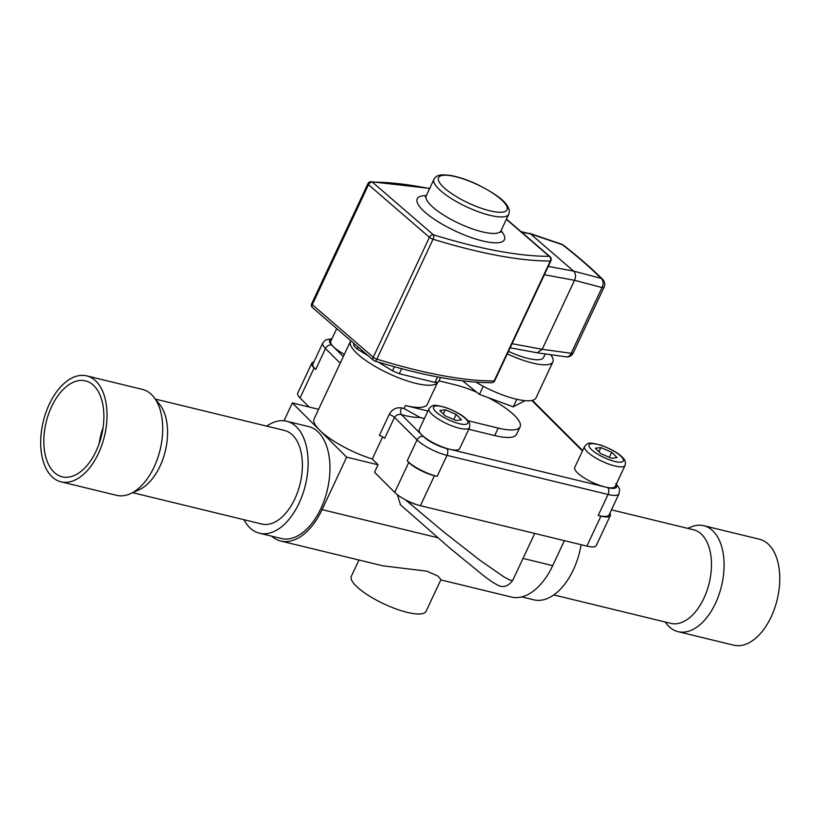 <?xml version="1.0" encoding="UTF-8"?>
<svg xmlns="http://www.w3.org/2000/svg" width="820" height="820" viewBox="0 0 820 820"><rect width="100%" height="100%" fill="white"/><g stroke="black" fill="none" stroke-linecap="round" stroke-linejoin="round"><path stroke-width="1.23" d="M416.867 504.679A12.382 3.352 -154.9 0 1 406.412 500.313M469.501 427.64L459.671 448.622A22.355 6.047 -154.9 0 1 449.514 449.206A22.355 6.047 -154.9 0 1 421.685 434.836A22.355 6.047 -154.9 0 1 419.184 429.659L429.014 408.667A22.355 6.047 -154.9 0 0 437.911 418.805A22.355 6.047 -154.9 0 0 459.343 428.214A22.355 6.047 -154.9 0 0 469.501 427.64C470.239 424.504 469.614 422.085 467.636 420.373C463.72 415.853 456.371 411.548 445.578 407.468C432.806 404.137 432.581 404.875 429.014 408.667M439.786 410.482L445.291 409.785L456.166 414.459L461.537 419.819L456.043 420.516L445.168 415.853L439.786 410.482M443.312 413.997L445.291 409.785M453.778 419.553L456.166 414.459M625.066 465.411L615.236 486.403A22.355 6.047 -154.9 0 1 605.078 486.988A22.355 6.047 -154.9 0 1 583.635 477.568A22.355 6.047 -154.9 0 1 574.748 467.431L584.578 446.449A22.355 6.047 -154.9 0 0 593.475 456.576A22.355 6.047 -154.9 0 0 614.908 465.996A22.355 6.047 -154.9 0 0 625.066 465.411C625.803 462.285 625.178 459.856 623.2 458.144C619.284 453.624 611.935 449.319 601.142 445.239C588.37 441.908 588.145 442.656 584.578 446.449M344.38 354.301A22.355 6.047 -154.9 0 1 333.238 346.553A22.355 6.047 -154.9 0 1 330.737 341.376L336.733 328.564M468.743 429.27L494.706 435.574A48.154 13.017 25.1 0 0 516.59 434.313L520.106 426.82A48.154 13.017 25.1 0 0 488.146 397.618M437.173 476.358A24.077 6.509 -154.9 0 1 407.202 460.881L408.76 462.429A20.633 5.576 25.1 0 0 434.446 475.692L437.173 476.358L447.002 455.366A24.077 6.509 -154.9 0 1 417.042 439.889L394.502 417.39C396.214 414.879 398.54 413.967 401.462 414.654A5.156 2.716 -74.9 0 1 401.513 407.899A48.154 13.017 25.1 0 0 404.024 408.544L420.076 417.452L424.411 418.497M595.351 448.253L600.855 447.566L611.73 452.23L617.101 457.601L611.607 458.298L600.732 453.624L595.351 448.253M598.877 451.779L600.855 447.566M609.342 457.324L611.73 452.23M440.555 377.497L438.454 381.976A51.588 13.95 -154.9 0 1 435 382.417L399.309 373.746A51.588 13.95 -154.9 0 1 392.483 370.814L378.409 362.122M353.738 343.242L353.686 345.579A51.588 13.95 -154.9 0 0 357.059 348.941L368.569 356.044M399.309 373.746L401.667 368.723M437.562 376.933L435 382.417M357.059 348.941L358.002 346.932M394.379 366.755L392.483 370.814M354.476 343.887L353.686 345.579M507.313 353.881A44.71 12.095 25.1 0 0 552.885 361.876A44.71 12.095 25.1 0 0 550.691 354.691M552.885 361.876L536.034 397.854A44.71 12.095 -154.9 0 1 475.969 382.151M545.218 353.933L543.547 357.499A34.389 9.297 -154.9 0 1 508.492 351.349M521.028 231.64L530.468 233.874L573.59 271.102C575.794 273.449 576.101 276.514 574.523 280.307L544.388 274.731M512.08 343.693L542.204 349.299L574.512 280.327M429.598 188.59A278.585 75.327 25.1 0 0 372.423 182.163A3.444 2.88 -90.3 0 0 370.999 181.722L429.69 188.385M370.999 181.722A3.444 3.444 0 0 0 367.903 183.711A3.444 0.933 -154.9 0 0 368.498 184.695A3.444 2.388 130.8 0 1 372.423 182.163L433.36 234.786A3.444 2.388 130.8 0 0 429.434 237.318L368.498 184.695L312.307 304.64L373.254 357.253L429.434 237.318A3.444 0.933 -154.9 0 0 433.042 239.204L376.851 359.139A3.444 1.527 107.1 0 1 374.76 361.015C421.91 375.457 460.871 382.684 491.641 382.694L491.641 382.694A3.444 3.444 0 0 0 494.737 380.716L550.927 260.77A3.444 3.444 0 0 0 550.056 256.711A3.444 2.388 130.8 0 0 549.216 256.311A3.444 2.88 89.7 0 1 550.322 260.996A282.029 76.26 -154.9 0 1 433.042 239.204A3.444 1.527 -72.9 0 0 433.36 234.786A278.585 75.327 25.1 0 0 549.216 256.311L506.36 219.309M491.641 382.694A3.444 2.88 -90.3 0 0 494.142 380.941L550.322 260.996A3.444 0.933 -154.9 0 0 550.927 260.77M548.293 266.397L573.569 271.092L601.08 278.359A6.878 5.135 104.8 0 1 602.013 287.553L574.523 280.307M573.262 352.928L604.073 287.174A6.878 1.855 -154.9 0 1 602.013 287.553L571.212 353.317A6.878 4.992 97.9 0 1 566.097 356.823A6.878 6.878 0 0 0 573.262 352.928A6.878 1.855 -154.9 0 1 571.212 353.317L542.204 349.299L537.213 352.815L510.163 347.793M604.073 287.174A6.878 6.878 0 0 0 602.71 279.394A6.878 5.443 -45 0 0 601.08 278.359C590.636 267.914 577.782 256.721 562.52 244.78A6.878 4.1 -52 0 1 563.514 245.262A6.878 6.878 0 0 0 561.495 244.165A6.878 4.305 108.8 0 1 562.52 244.78L530.448 233.864M525.036 400.652L513.279 406.843L479.423 394.41L462.634 380.869M513.279 406.843L516.815 399.289M479.423 394.41L483.236 386.261M553.756 594.93L670.822 623.364A48.154 27.798 -76.4 0 0 703.909 598.251A48.154 27.798 -76.4 0 0 693.546 529.771L611.474 509.845M665.061 621.96L666.711 624.02A54.509 31.467 -76.4 0 0 678.068 631.666A54.509 31.467 -76.4 0 0 715.522 603.243A54.509 31.467 -76.4 0 0 703.796 525.712A54.509 31.467 -76.4 0 0 690.194 527.301L687.785 528.377M678.068 631.666L733.746 645.186A54.509 31.467 -76.4 0 0 771.21 616.763A54.509 31.467 -76.4 0 0 759.474 539.242L703.796 525.712M132.686 492.687L261.734 524.021A48.154 27.798 -76.4 0 0 294.821 498.908A48.154 27.798 -76.4 0 0 299.177 445.649A48.154 27.798 -76.4 0 0 284.458 430.438L155.41 399.104M86.725 375.878L142.403 389.397A54.509 31.467 103.6 0 1 153.77 397.044L159.685 404.455A48.154 27.798 103.6 0 1 164.369 412.911A48.154 27.798 103.6 0 1 138.939 489.888L130.277 493.763A54.509 31.467 103.6 0 1 116.676 495.341L60.998 481.822A54.509 31.467 103.6 0 1 44.331 464.602A54.509 31.467 103.6 0 1 49.538 403.727A54.509 31.467 103.6 0 1 86.725 375.878A54.509 31.467 103.6 0 1 103.392 393.098A54.509 31.467 103.6 0 1 98.185 453.983A54.509 31.467 103.6 0 1 60.998 481.822M153.77 397.044A54.509 31.467 103.6 0 1 159.07 406.617A54.509 31.467 103.6 0 1 130.277 493.763M99.199 443.528A49.354 28.485 103.6 0 1 103.105 427.425M100.593 396.48A49.354 28.485 103.6 0 1 95.879 451.605A49.354 28.485 103.6 0 1 62.217 476.809A49.354 28.485 103.6 0 1 47.129 461.219A49.354 28.485 103.6 0 1 51.844 406.105A49.354 28.485 103.6 0 1 85.505 380.89A49.354 28.485 103.6 0 1 100.593 396.48M598.19 515.462L608.03 494.47A24.077 6.509 -154.9 0 0 618.967 493.835L609.137 514.827A24.077 6.509 -154.9 0 1 598.19 515.462L600.927 516.118A20.633 5.576 25.1 0 0 610.305 515.585A20.633 5.576 25.1 0 0 609.906 513.187M315.659 369.502A24.077 6.509 -154.9 0 1 312.963 363.926L322.793 342.934A24.077 6.509 -154.9 0 0 325.489 348.51L315.659 369.502L314.101 367.954A20.633 5.576 25.1 0 1 311.795 363.178A20.633 5.576 25.1 0 1 313.886 361.948M384.662 438.382A5.156 1.394 25.1 0 0 379.383 435.399L389.213 414.407A5.156 1.394 -154.9 0 1 394.502 417.39L384.662 438.382M401.513 407.899C396.203 407.171 392.103 409.344 389.213 414.407M476.697 392.216A48.154 13.017 25.1 0 0 454.772 384.713L438.966 380.869M283.997 420.793L292.351 402.948L319.513 430.059A48.154 13.017 25.1 0 1 314.111 418.907L350.499 341.243A48.154 13.017 -154.9 0 0 355.89 352.395A48.154 13.017 -154.9 0 0 402.569 379.291A48.154 13.017 -154.9 0 0 437.685 382.13L427.312 404.291A48.154 13.017 -154.9 0 1 405.428 405.541L427.917 411.005M467.933 420.721L498.222 428.081A48.154 13.017 25.1 0 0 520.106 426.82M581.124 544.705A57.605 33.251 103.6 0 1 573.375 569.777A57.605 33.251 103.6 0 1 533.789 599.82L521.735 596.888M243.991 519.716A57.605 33.251 -76.4 0 0 259.499 533.215A57.605 33.251 -76.4 0 0 299.085 503.172A57.605 33.251 -76.4 0 0 286.692 421.244A57.605 33.251 -76.4 0 0 266.715 426.133M259.499 533.215L281.332 538.514A57.605 33.251 -76.4 0 0 320.917 508.472A57.605 33.251 -76.4 0 0 308.525 426.543L286.692 421.244M358.955 560.019L351.329 576.296A41.277 11.162 25.1 0 0 367.749 595.012A41.277 11.162 25.1 0 0 407.325 612.386A41.277 11.162 25.1 0 0 426.082 611.31L440.904 579.678L437.972 576.081L426.656 571.12L383.053 565.861L280.727 541.026A60.188 34.747 103.6 0 1 271.553 536.136M440.801 579.894L511.342 597.021A60.188 34.747 -76.4 0 0 552.701 565.636L564.406 540.646M346.665 457.16L378.051 464.776L372.27 459.015A48.154 13.017 25.1 0 1 319.513 430.059L346.665 457.16L322.086 509.63A60.188 34.747 103.6 0 1 280.727 541.026M397.331 494.685L400.539 504.864M378.051 464.776L374.535 472.279L394.707 492.41L408.76 462.429M292.351 402.948L318.601 409.323M610.305 515.585L596.253 545.566A20.633 5.576 -154.9 0 1 586.874 546.11L420.393 505.684A20.633 5.576 -154.9 0 1 394.707 492.41M405.336 499.749L444.081 532.221L479.915 560.245L504.238 577.106L510.173 580.211L512.756 580.345C508.328 586.197 503.531 587.899 498.386 585.439C494.46 583.614 489.109 580.017 482.344 574.656L449.913 548.16L400.16 504.536M309.171 407.038L300.058 397.936A20.633 5.576 -154.9 0 1 297.742 393.159L311.795 363.178M372.27 459.015L382.632 436.896M442.134 406.638A18.921 5.115 25.1 0 0 435.656 411.507A18.921 5.115 25.1 0 0 459.2 423.673A18.921 5.115 25.1 0 0 465.678 418.794A18.921 5.115 25.1 0 0 442.134 406.638M420.076 417.452A53.31 14.411 -154.9 0 1 401.462 414.654L423.233 436.383A18.921 5.115 25.1 0 0 446.787 448.55L607.804 487.644A18.921 5.115 25.1 0 0 615.974 484.835M582.446 451L531.821 400.467M331.628 339.48A18.921 5.115 25.1 0 0 331.69 345.005L343.303 356.597M597.698 444.409A18.921 5.115 25.1 0 0 591.22 449.288A18.921 5.115 25.1 0 0 614.764 461.445A18.921 5.115 25.1 0 0 621.242 456.576A18.921 5.115 25.1 0 0 597.698 444.409M500.466 198.901A37.833 10.229 25.1 0 0 452.138 175.951A37.833 10.229 25.1 0 0 445.055 188.6A37.833 10.229 25.1 0 0 493.373 211.55A37.833 10.229 25.1 0 0 500.466 198.901M433.975 179.242C435.399 176.474 438.259 174.998 442.554 174.814L449.893 175.316C458.072 176.689 467.226 179.744 477.363 184.469C493.404 192.628 503.172 199.424 506.678 204.877C509.261 208.331 509.948 211.457 508.728 214.256A41.277 11.162 -154.9 0 1 480.93 212.667A41.277 11.162 -154.9 0 1 441.129 191.132A41.277 11.162 -154.9 0 1 433.975 179.242L426.256 195.734A41.277 11.162 25.1 0 0 433.401 207.624A41.277 11.162 25.1 0 0 473.202 229.159A41.277 11.162 25.1 0 0 500.999 230.748L500.723 232.326M501.04 230.676A48.154 13.017 -154.9 0 1 482.939 241.018A48.154 13.017 -154.9 0 1 425.559 212.687A48.154 13.017 -154.9 0 1 426.287 195.662M367.903 183.711L311.713 303.646A3.444 0.933 -154.9 0 0 312.307 304.64A3.444 2.388 130.8 0 0 312.584 307.715L373.52 360.328A3.444 2.388 130.8 0 1 373.254 357.253A3.444 0.933 -154.9 0 0 376.851 359.139A282.029 76.26 25.1 0 0 494.142 380.941A3.444 0.933 -154.9 0 0 494.737 380.716M530.468 233.874L521.735 232.255M407.202 460.881L417.042 439.889A5.156 3.977 -45.1 0 1 423.233 436.383M607.804 487.644A5.156 2.983 103.6 0 1 608.03 494.47L447.002 455.366A5.156 2.983 -76.4 0 0 446.787 448.55M331.69 345.005A5.156 3.977 134.9 0 0 325.489 348.51L340.208 363.198M405.428 405.541L404.024 408.544M498.222 428.081L494.706 435.574M523.016 558.43L552.701 565.636M322.086 509.63L437.685 537.705M420.393 505.684L434.446 475.692M586.874 546.11L600.927 516.118M300.058 397.936L314.101 367.954M425.221 196.954L426.256 195.734M508.728 214.256L500.999 230.748M550.056 256.711L506.473 219.073M311.713 303.646A3.444 3.444 0 0 0 312.584 307.715M373.52 360.328A3.444 3.444 0 0 0 374.76 361.015M566.097 356.823L537.213 352.815M602.71 279.394C592.019 268.704 578.951 257.326 563.514 245.262M561.495 244.165L529.382 233.228M350.499 341.243L350.776 340.689M618.967 493.835C619.899 487.869 620.207 489.56 615.82 483.615M582.661 450.529L532.385 400.334M331.967 338.762L325.96 339.736L322.793 342.934M534.722 533.441L512.756 580.345"/></g></svg>
